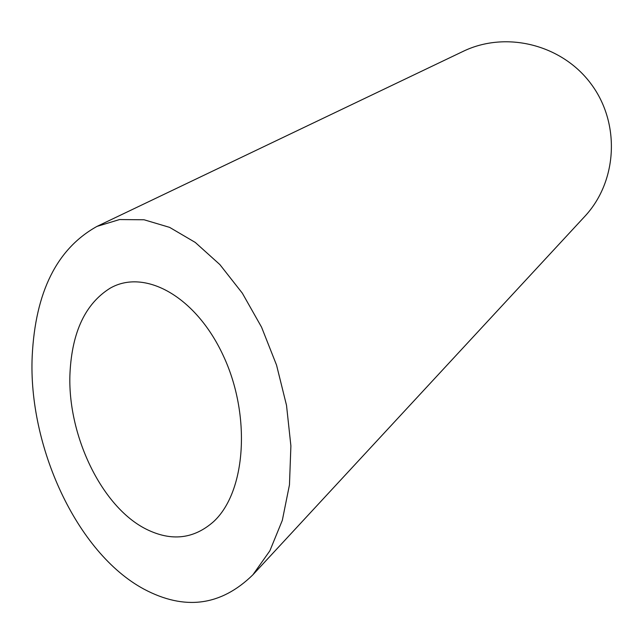 <?xml version="1.0" encoding="UTF-8"?>
<svg xmlns="http://www.w3.org/2000/svg" width="644" height="644" viewBox="0 0 644 644"><rect width="100%" height="100%" fill="white"/><g stroke="black" fill="none" stroke-linecap="round" stroke-linejoin="round"><path stroke-width="0.97" d="M70.011 372.651C66.96 433.823 101.06 506.812 146.413 529.263C171.417 541.612 193.82 539.068 213.615 521.616C246.314 491.501 251.088 414.607 223.178 355.44C195.623 295.982 144.361 268.315 110.035 288.262C85.483 303.638 72.144 331.765 70.011 372.651M96.954 226.414L463.197 51.335C506.24 30.509 562.397 44.71 591.321 84.275C620.534 123.64 617.435 181.479 584.784 216.408L252.859 574.842L269.876 550.789L282.314 520.368L289.462 484.86L290.895 445.906L286.516 405.342L276.558 365.132L261.561 327.168L242.329 293.173L219.862 264.571L195.245 242.418L169.622 227.38L144.063 219.773L119.551 219.556L96.954 226.414C56.954 248.681 35.372 291.925 32.2 356.132C28.07 445.455 76.282 552.705 143.91 589.115C184.627 610.77 220.94 606.012 252.859 574.842"/></g></svg>
